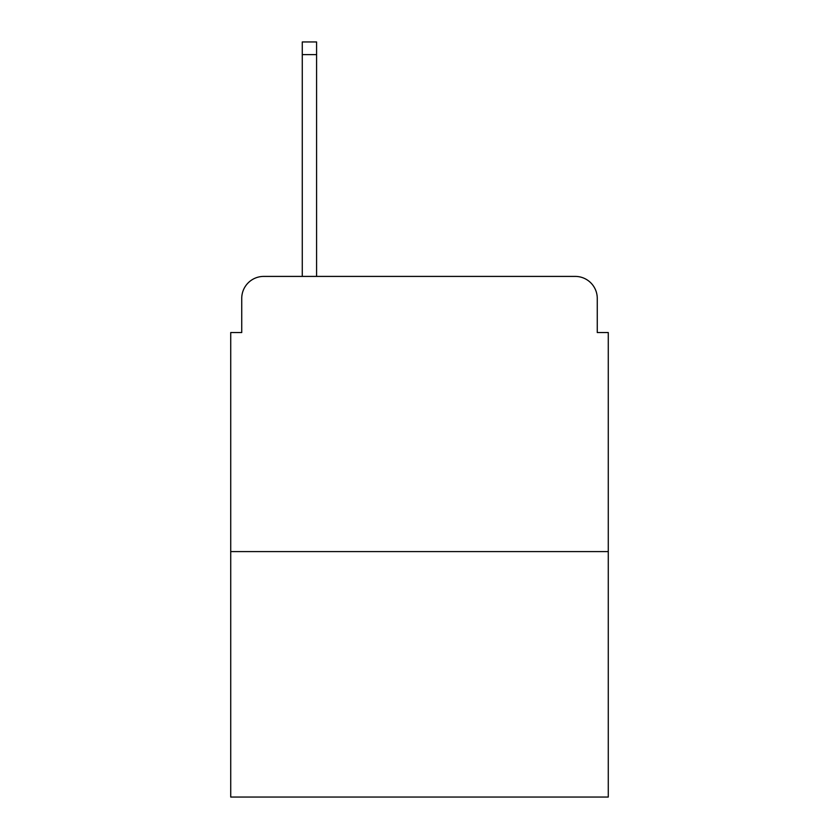 <?xml version="1.0" encoding="UTF-8"?>
<svg xmlns="http://www.w3.org/2000/svg" width="839" height="839" viewBox="0 0 839 839"><rect width="100%" height="100%" fill="white"/><g stroke="black" fill="none" stroke-linecap="round" stroke-linejoin="round"><path stroke-width="1.26" d="M241.737 298.422L241.737 332.538L241.737 298.422A22.013 22.013 0 0 1 263.75 276.409L302.271 276.409L302.271 41.95L316.586 41.95L316.586 276.409L333.639 276.409M608.275 551.59L230.725 551.59L230.725 797.05L608.275 797.05L608.275 332.538L597.263 332.538L597.263 298.422A22.013 22.013 0 0 0 575.25 276.409L263.75 276.409M230.725 551.59L230.725 332.538L241.737 332.538M505.361 276.409L575.25 276.409M597.263 332.538L597.263 298.422M302.271 54.608L316.586 54.608"/></g></svg>
